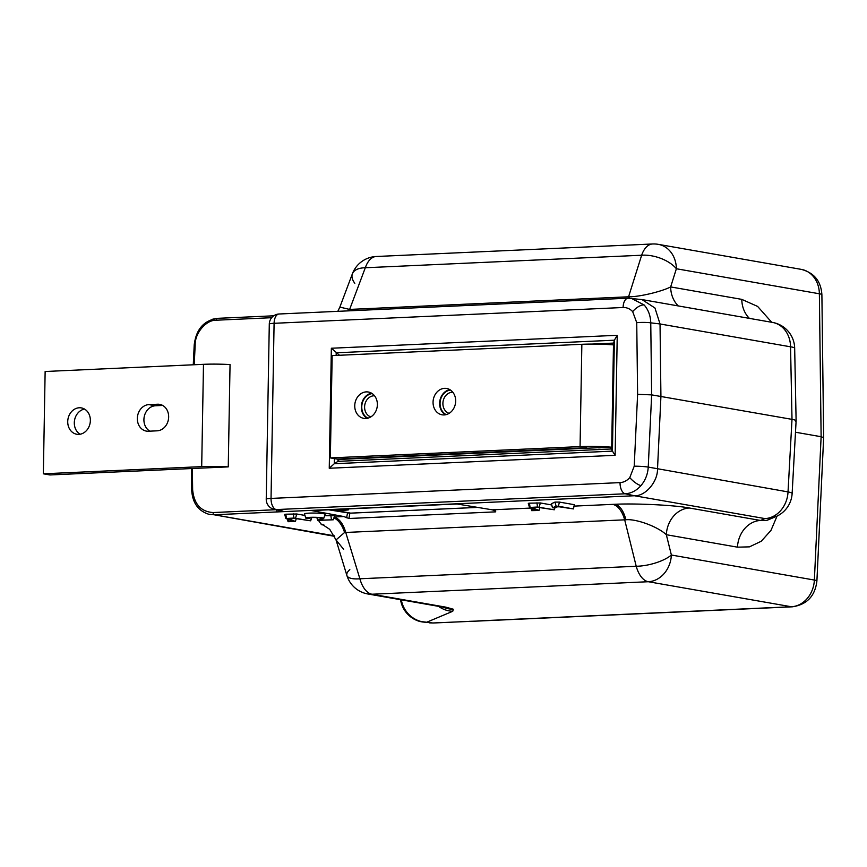 <?xml version="1.0" encoding="UTF-8"?>
<svg xmlns="http://www.w3.org/2000/svg" width="867" height="867" viewBox="0 0 867 867"><rect width="100%" height="100%" fill="white"/><g stroke="black" fill="none" stroke-linecap="round" stroke-linejoin="round"><path stroke-width="1.3" d="M333.394 509.644L333.394 509.59A5.939 0.585 -179 0 0 333.394 509.644A5.939 0.585 -179 0 0 334.304 509.98A5.939 0.585 -179 0 0 341.013 510.338A12.192 1.214 -179 0 0 348.371 509.872L346.963 509.016L344.828 509.254A8.887 0.878 -179 0 0 340.872 509.308L339.875 509.72L344.188 509.894A8.887 0.878 -179 0 0 347.082 509.644L347.082 509.579M339.571 509.449L344.199 509.688A8.887 0.878 -179 0 0 345.64 509.601M333.838 509.568A5.636 0.564 -179 0 0 334.575 509.763A5.636 0.564 -179 0 0 335.356 509.872M333.752 509.568A5.636 0.564 -179 0 0 333.708 509.644A5.636 0.564 -179 0 0 334.564 509.959A5.636 0.564 -179 0 0 340.926 510.316A11.878 1.181 -179 0 0 348.014 509.861L347.071 509.698A9.169 0.91 -179 0 1 344.351 509.915L339.116 509.33M367.901 418.165A12.853 10.816 99.9 0 1 361.756 406.818A12.853 10.816 99.9 0 1 372.203 393.596M374.522 395.775A10.794 9.082 -80.1 0 0 364.595 406.937A10.794 9.082 -80.1 0 0 370.827 416.897M446.202 414.621A12.853 10.816 99.9 0 1 440.057 403.274A12.853 10.816 99.9 0 1 450.504 390.052M452.823 392.231A10.794 9.082 -80.1 0 0 442.896 403.393A10.794 9.082 -80.1 0 0 449.128 413.353M455.674 401.118A13.373 11.249 -80.1 0 0 446.668 388.47A13.373 11.249 -80.1 0 0 433.056 402.147A13.373 11.249 -80.1 0 0 442.062 414.805A13.373 11.249 -80.1 0 0 455.674 401.118M445.454 414.784A13.373 11.249 99.9 0 1 439.623 403.296A13.373 11.249 99.9 0 1 449.854 389.63M377.373 404.672A13.373 11.249 -80.1 0 0 368.367 392.014A13.373 11.249 -80.1 0 0 354.744 405.691A13.373 11.249 -80.1 0 0 363.75 418.349A13.373 11.249 -80.1 0 0 377.373 404.672M367.142 418.327A13.373 11.249 99.9 0 1 361.322 406.84A13.373 11.249 99.9 0 1 371.542 393.185M79.276 407.772A13.373 11.249 -80.1 0 0 67.799 420.354A13.373 11.249 -80.1 0 0 76.74 434.237A13.373 11.249 -80.1 0 0 78.81 434.378A13.373 11.249 -80.1 0 0 90.287 421.785A13.373 11.249 -80.1 0 0 81.346 407.902A13.373 11.249 -80.1 0 0 79.276 407.772M84.532 409.072A13.373 11.249 -80.1 0 0 74.54 420.289A13.373 11.249 -80.1 0 0 80.132 434.226M317.842 520.406L333.296 519.788L320.541 520.146L323.619 518.499A9.028 0.9 -179 0 0 323.759 518.368A9.028 0.9 -179 0 0 314.754 517.285A9.028 0.9 -179 0 0 305.715 518.054A9.028 0.9 -179 0 0 307.102 518.531L309.151 518.433A6.6 0.661 1 0 1 308.143 518.043A6.6 0.661 1 0 1 313.009 517.523A6.6 0.661 1 0 1 320.324 517.935A6.6 0.661 1 0 1 321.343 518.282A6.6 0.661 1 0 1 321.234 518.412L317.842 520.406M777.081 516.06L770.969 530.398L761.269 541.236L749.446 546.86L737.47 547.164A26.736 22.488 99.9 0 1 760.532 520.46L766.504 520.547L775.792 516.645A26.736 26.736 0 0 0 792.135 493.464A26.736 2.482 -176.9 0 0 788.027 491.903L792.004 419.357L651.648 394.875L648.245 467.085C647.779 474.206 645.362 480.372 640.984 485.585A10.285 3.219 -139.2 0 1 629.789 477.587L634.221 466.186L637.613 394.333L651.648 394.875L650.759 322.849C650.553 315.751 648.343 309.779 644.138 304.956L631.198 298.27M354.82 283.303A26.736 13.103 20.6 0 1 352.392 273.799L339.853 307.102L349.629 309.421A26.736 14.219 -92.6 0 1 349.108 310.82M801.357 269.388C814.178 272.78 821.027 281.244 821.894 294.78A16.451 1.94 179.3 0 0 819.369 293.772A26.736 22.488 99.9 0 0 801.357 269.388L658.356 244.364A26.736 26.736 0 0 0 652.537 243.985L376.202 256.502A26.736 26.736 0 0 0 352.392 273.799L352.392 273.799A26.736 13.103 20.6 0 1 365.31 267.751L641.645 255.234L628.575 296.796L629.778 296.763C640.16 296.709 661.835 291.496 670.657 286.923A26.736 22.488 -80.1 0 0 678.297 305.932M640.984 485.585C636.476 490.657 631.219 493.388 625.205 493.778A10.285 5.473 -92.6 0 1 620.046 482.616C623.774 482.377 627.014 480.697 629.789 477.587M343.635 549.32L336.028 539.924L344.567 532.501L345.738 532.457A26.736 14.219 87.4 0 0 334.174 517.111M737.47 547.164L666.333 534.711A26.736 22.488 99.9 0 1 689.384 508.008C675.501 505.201 636.064 503.218 614.996 504.269A26.736 12.832 -92.1 0 1 625.887 519.756C636.291 518.704 657.728 526.627 666.333 534.711L671.372 555.021L814.373 580.056L821.125 436.719L823.65 437.64L816.909 580.89A16.451 1.333 -177.3 0 0 814.373 580.056A26.736 22.488 -80.1 0 1 791.311 606.748L648.321 581.724L371.986 594.231L445.855 607.16A26.736 22.488 99.9 0 1 441.715 606.9L367.836 593.971A26.736 22.488 -80.1 0 0 371.986 594.231A26.736 14.219 -92.6 0 1 359.881 578.777L636.215 566.259A26.736 9.374 -13.9 0 0 671.372 555.021A26.736 22.488 -80.1 0 1 648.321 581.724A26.736 14.219 -92.6 0 1 636.215 566.259L624.684 519.832L625.887 519.756M438.496 606.336A26.736 25.956 67.2 0 0 452.747 611.289L453.311 609.23A26.736 26.216 120.9 0 1 443.265 607.203M610.357 447.22L598.794 447.892L611.701 447.209A28.795 2.861 -179 0 0 580.066 446.603L330.36 457.906L336.938 459.066L586.71 447.751A16.451 1.636 -179 0 0 586.645 447.751L336.938 459.066L339.29 459.662M598.794 447.751A16.256 1.615 -179 0 0 598.046 447.719L598.794 447.892M192.376 468.505L228.259 466.88L230.048 364.573A28.795 2.861 -179 0 0 203.485 364.324L45.138 371.499L43.35 473.805L49.928 474.953L192.376 468.505L192.637 489.801C194.035 504.085 200.851 511.671 213.087 512.549L275.63 509.72M271.653 317.701L216.447 320.205C206.357 319.652 194.869 332.95 195.173 344.838L194.23 364.747M269.29 324.085A10.285 1.019 1 0 1 274.091 323.304A10.285 5.473 87.4 0 1 279.109 313.995A10.285 10.285 0 0 0 269.29 324.085L266.234 499.197A10.285 10.285 0 0 0 274.265 509.406L282.935 511.086L277.364 511.92L214.116 514.781L208.795 514.272C198.153 510.858 192.441 502.773 191.683 490.018L191.412 468.548M213.087 512.549A2.059 1.095 87.4 0 0 214.116 514.781L334.64 536.337M551.683 504.952L540.336 502.958L529.455 503.163L528.296 503.359L529.509 507.444M304.967 515.432L296.72 513.99L285.839 514.196L284.69 514.391L285.893 518.477M343.787 516.537L311.621 510.576L457.05 503.987L492.239 509.818L495.729 511.031L495.621 511.855L348.967 518.499L343.787 516.537L334.218 516.97M334.391 535.828L214.149 514.781L634.46 495.751L625.205 493.778L276.194 509.579L282.935 511.086L277.689 510.175M333.296 519.788L334.629 515.724L324.626 515.724M323.759 518.368L325.082 514.304A10.285 1.019 -179 0 0 314.829 513.069A10.285 1.019 -179 0 0 304.534 513.947L305.715 518.054M573.434 508.918L558.337 506.23L556.137 506.23L552.496 507.78L554.891 507.845L557.849 506.599L573.434 508.918L574.377 504.702L559.475 502.091L554.978 502.091L551.412 503.727M425.762 622.094L423.66 622.029A26.66 22.423 99.9 0 1 419.476 621.357L432.774 622.983L479.137 620.989M652.537 243.985A26.736 14.219 87.4 0 0 641.645 255.234A26.736 13.97 17.5 0 1 676.368 268.748L819.369 293.772L821.125 436.719L795.494 432.232M469.34 621.336L477.836 621.065L469.719 621.357A6.167 3.284 -92.6 0 1 469.34 621.336M422.402 621.964L432.774 622.983A6.167 3.284 -92.6 0 0 433.164 623.015L469.719 621.357M628.608 298.205A10.285 5.473 87.4 0 0 628.109 298.194A10.285 5.473 87.4 0 0 623.102 307.503C626.819 307.395 630.016 308.782 632.682 311.654L636.736 322.665A10.285 1.214 179.3 0 1 650.759 322.849L660.036 323.955L660.925 396.414L657.511 469.058C657.728 481.922 645.286 496.336 634.46 495.751M419.476 621.357A26.66 22.423 99.9 0 1 418.642 621.108A26.736 26.736 0 0 1 400.543 599.693M792.135 493.464L796.112 420.863L794.671 348.231A26.736 2.829 178.9 0 0 790.552 346.811L792.004 419.357C795.819 420.051 796.968 420.733 795.451 421.416M775.792 516.645A26.736 25.956 -112.8 0 1 764.965 518.596L634.449 495.751M401.313 599.834A26.736 25.956 67.2 0 0 423.66 622.029M349.824 569.586A26.736 8.507 -17 0 0 346.876 575.439A26.736 8.507 -17 0 0 359.881 578.777L345.738 532.457L624.684 519.832A26.736 14.219 87.4 0 0 612.579 504.366L574.355 506.1M321.852 524.134L329.753 529.358L336.028 539.924L346.876 575.439A26.736 26.736 0 0 0 367.836 593.971M495.729 511.031L495.621 511.855L494.613 510.522M323.174 524.665A26.736 22.488 -80.1 0 0 321.473 524.676L324.106 525.131M660.036 323.955L654.953 308.002L641.992 299.581L628.109 298.194L279.109 313.995M212.74 319.164L217.552 318.352L273.734 315.805L217.444 318.341A2.059 1.095 87.4 0 0 216.447 320.205M658.356 244.364A26.736 22.488 99.9 0 1 676.368 268.748L670.657 286.923L741.794 299.375A26.736 22.488 -80.1 0 0 749.446 318.384M376.202 256.502A26.736 14.219 87.4 0 0 365.31 267.751L349.629 309.421L628.575 296.796A26.736 14.219 -92.6 0 1 628.055 298.194M478.313 507.379L349.954 513.188L328.691 509.807M348.014 512.668A0.824 0.694 -80.1 0 0 347.494 513.091L346.627 517.783M348.967 518.499L349.878 512.993M295.333 521.468L288.473 518.596L294.184 518.336L310.679 520.818L293.924 518.065L285.872 518.499L292.775 521.403L288.072 521.685L295.365 521.511L296.211 518.694M538.938 510.446L532.078 507.563L537.8 507.303L554.295 509.785L537.529 507.032L529.488 507.466L536.38 510.37L531.688 510.652L538.981 510.479L539.816 507.661M598.046 447.719L339.127 459.445L337.957 461.352L334.272 463.726L612.438 451.133L610.357 447.361M611.972 344.784L613.663 343.083L614.367 340.2L617.239 335.301L615.137 455.305L329.254 468.256L334.272 463.726L334.359 458.61M611.701 447.209L613.478 344.903A28.795 2.861 -179 0 0 581.855 344.297L332.148 355.6L330.36 457.906M329.254 468.256L331.357 348.241L339.506 355.264M336.158 355.416L336.201 352.793L614.367 340.2L612.438 451.133L615.137 455.305M276.335 509.872A2.059 1.095 87.4 0 0 277.364 511.92M228.259 466.88A28.795 2.861 -179 0 0 201.697 466.63L43.35 473.805M162.693 405.442L155.453 405.767A13.373 11.249 -80.1 0 0 144.28 416.463A13.373 11.249 -80.1 0 0 149.883 431.159M148.42 431.224L157.111 430.823A13.373 11.249 -80.1 0 0 168.588 418.241A13.373 11.249 -80.1 0 0 159.658 404.358A13.373 11.249 -80.1 0 0 157.577 404.228L148.875 404.618A13.373 11.249 -80.1 0 0 137.409 417.2A13.373 11.249 -80.1 0 0 146.339 431.094A13.373 11.249 -80.1 0 0 148.42 431.224M331.031 509.698L350.636 513.134L478.161 507.358M343.765 509.124L344.318 509.222A9.169 0.91 -179 0 0 340.72 509.287L339.105 509.547M338.498 510.078A5.636 0.564 -179 0 0 340.926 510.11A11.878 1.181 -179 0 0 347.374 509.753M344.026 509.113L344.828 509.254M347.082 509.644L348.371 509.872M338.119 509.915L334.619 509.536M338.498 510.186L335.854 509.698L338.293 509.373M339.062 509.753L334.619 509.677M346.301 509.363L343.722 509.406L346.301 509.287M346.356 509.373L345.543 509.319M343.299 509.384L347.71 509.547L343.299 509.254M309.151 518.433L309.346 517.707M632.682 311.654A10.285 4.638 -42 0 1 644.138 304.956M348.458 309.497A26.736 15.552 -93.1 0 1 347.905 310.874M629.778 296.763A26.736 12.832 -92.1 0 1 629.301 298.172M333.914 517.892A26.736 15.552 -93.1 0 1 344.567 532.501M266.234 499.197A10.285 1.019 1 0 1 271.035 498.417A10.285 5.473 87.4 0 0 276.194 509.579A10.285 8.616 -77.4 0 1 274.265 509.406M623.102 307.503L274.091 323.304L271.035 498.417L620.046 482.616M636.736 322.665L637.613 394.333M331.357 348.241L617.239 335.301M492.239 509.818L530.886 508.062M557.199 506.881L558.966 506.794M614.996 504.269L612.579 504.366M689.384 508.008L760.532 520.46L764.965 518.596A26.736 22.488 99.9 0 0 788.027 491.903L648.245 467.085A10.285 0.834 -177.3 0 0 634.221 466.186M317.116 518.488L321.473 524.676M477.836 621.065L792.351 606.813A16.451 8.746 -92.6 0 1 791.311 606.748L477.782 620.945M453.311 609.23L445.855 607.16M452.747 611.289L427.171 622.029M741.794 299.375L757.628 306.43L771.717 322.286M660.036 323.965L790.552 346.811A26.736 22.488 -80.1 0 0 772.54 322.426L641.992 299.581M310.494 520.742L311.361 517.556M295.593 518.13L296.72 513.99M293.924 518.065L293.317 513.86M286.435 518.401L285.839 514.196M288.635 521.587L288.353 519.55M317.669 520.319L316.91 517.599L317.658 520.341M331.443 519.647L330.847 515.442M554.1 509.709L554.598 507.889M539.198 507.097L540.336 502.958M537.529 507.032L536.933 502.827M530.051 507.368L529.455 503.163M532.251 510.555L531.959 508.517M573.25 508.842L574.377 504.702M558.337 506.23L559.475 502.091M556.137 506.23L554.978 502.091M552.528 507.748L551.379 503.608M591.847 344.08L613.663 343.083L611.809 448.954L337.957 461.352L337.989 459.25M195.173 344.838L194.208 344.936C196.115 329.319 203.853 320.454 217.444 318.341A2.059 1.095 87.4 0 1 217.552 318.352M192.637 489.801L191.683 490.018M201.697 466.63L203.485 364.324M155.453 405.767L148.875 404.618M161.652 404.943L157.577 404.228M580.066 446.603L581.855 344.297M792.351 606.813C806.982 604.624 815.164 595.987 816.909 580.89M433.164 623.015L429.523 622.864M443.882 607.344L441.715 606.9M821.894 294.78L823.65 437.64M794.671 348.231A26.736 26.736 0 0 0 772.54 322.426M339.853 307.102L337.816 311.34M310.679 520.818L311.741 517.545M285.872 518.499L284.69 514.391M288.072 521.685L287.335 519.127M295.365 521.511L296.276 518.704M309.335 518.509L309.606 517.686M554.295 509.785L554.923 507.824M529.488 507.466L528.296 503.359M531.688 510.652L530.951 508.095M538.981 510.479L539.892 507.672M552.496 507.78L551.314 503.673M193.276 364.79L194.208 344.936"/></g></svg>
